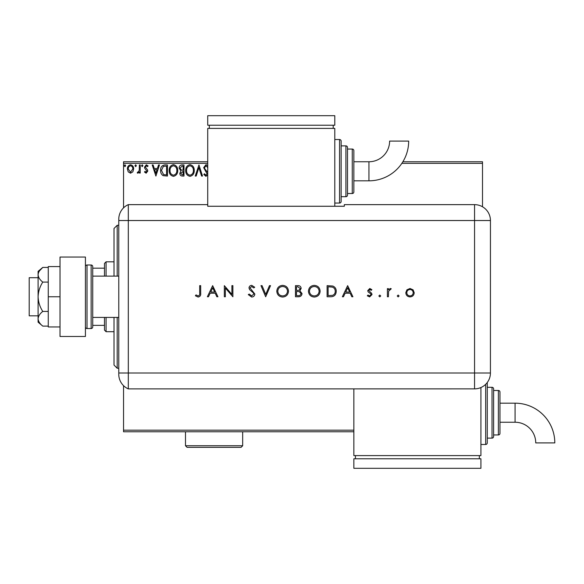 <?xml version="1.0" encoding="UTF-8"?>
<svg xmlns="http://www.w3.org/2000/svg" width="584" height="584" viewBox="0 0 584 584"><rect width="100%" height="100%" fill="white"/><g stroke="black" fill="none" stroke-linecap="round" stroke-linejoin="round"><path stroke-width="0.88" d="M353.853 431.773L123.545 431.773L123.545 430.182L353.853 430.182M132.838 171.857L130.531 173.2L128.225 171.864L127.392 168.973C127.37 166.674 128.414 165.279 130.531 164.79C132.641 165.272 133.685 166.666 133.663 168.973L132.838 171.857M140.226 164.936L140.226 173.061L139.364 173.061L139.364 171.864L137.882 173.2L137.233 172.922L137.634 172.061L138.021 172.207L139.233 170.455L139.364 164.936L140.226 164.936M146.146 173.2L144.496 172.046L145 171.353L146.095 172.207L146.92 171.112L144.781 168.396L144.496 167.141L146.299 164.79L148.066 165.892L147.57 166.644L146.401 165.79L145.358 167.097L147.504 169.82L147.774 171.068L146.146 173.2M164.863 164.936L167.447 164.936L167.447 176.054L163.118 175.653C161.315 174.397 160.476 172.638 160.607 170.353C160.476 167.148 161.899 165.338 164.863 164.936M183.982 164.936L183.982 176.054L182.412 176.054C180.719 175.966 179.865 175.054 179.85 173.302L180.894 170.937L179.135 168.09C179.149 166.257 180.025 165.206 181.763 164.936L183.982 164.936M198.947 164.936L202.509 176.054L201.582 176.054L198.881 167.623L196.173 176.054L195.246 176.054L198.947 164.936M207.729 163.345L123.545 163.345L123.545 207.86M123.545 385.674L123.545 430.182M402.872 161.761L482.501 161.761L482.501 206.773M482.501 163.345L401.858 163.345M207.729 174.93L205.94 176.339L203.794 174.455L204.466 173.776L205.955 175.2L207.072 173.791L203.655 167.659L205.999 164.651L207.729 165.615M207.802 167.644L206.064 165.79L204.509 167.674L204.787 168.769L207.729 172.565M194.246 170.448C194.311 173.616 192.903 175.58 190.026 176.339C187.077 175.653 185.639 173.703 185.69 170.499C185.639 167.323 187.062 165.374 189.953 164.651C192.859 165.345 194.282 167.28 194.246 170.448M177.711 170.448C177.777 173.616 176.368 175.58 173.484 176.339C170.543 175.653 169.105 173.703 169.156 170.499C169.105 167.323 170.528 165.374 173.419 164.651C176.324 165.345 177.748 167.28 177.711 170.448M155.899 176.054L152.198 164.936L153.125 164.936L154.271 168.499L157.395 168.499L158.534 164.936L159.468 164.936L155.899 176.054M142.934 165.717L142.219 166.644L141.503 165.717L142.219 164.79L142.934 165.717M136.371 165.717L135.663 166.644L134.948 165.717L135.663 164.79L136.371 165.717M125.684 165.717L124.969 166.644L124.261 165.717L124.969 164.79L125.684 165.717M123.545 163.345L123.545 161.761L207.729 161.761M186.552 170.499C186.508 173.047 187.654 174.609 189.982 175.2C192.304 174.579 193.443 173.003 193.392 170.448C193.428 167.922 192.297 166.367 189.982 165.79C187.639 166.367 186.493 167.936 186.552 170.499M182.244 174.915L183.128 174.915L183.128 171.353L180.704 173.28L182.244 174.915M182.697 170.207L183.128 170.207L183.128 166.075L182.15 166.075L179.989 168.09L181.332 170.075L182.697 170.207M170.017 170.499C169.973 173.047 171.119 174.609 173.448 175.2C175.769 174.579 176.908 173.003 176.857 170.448C176.894 167.922 175.762 166.367 173.448 165.79C171.105 166.367 169.959 167.936 170.017 170.499M166.593 174.915L166.593 166.075L163.389 166.36L161.461 170.36L163.571 174.601L166.593 174.915M154.636 169.637L155.833 173.375L157.03 169.637L154.636 169.637M128.246 168.966L130.531 172.207L132.809 168.966C132.845 167.25 132.086 166.192 130.531 165.79C128.969 166.192 128.21 167.25 128.246 168.966M114.019 276.115L114.019 228.468L117.194 225.293L118.778 225.293M114.019 317.411L114.019 365.066L117.194 368.241L118.778 368.241M117.194 225.293L117.194 276.115M117.194 317.411L117.194 368.241M106.076 317.411L106.076 331.705L104.485 330.121L104.485 317.411M104.485 276.115L104.485 263.413L106.076 261.822L106.076 276.115M106.076 331.705L114.019 331.705M106.076 261.822L114.019 261.822M104.485 325.354L92.732 325.354M104.485 268.173L92.732 268.173M38.091 315.827L29.2 315.827L29.2 277.707L38.091 277.707M92.732 317.411L118.778 317.411M92.732 276.115L118.778 276.115M87.016 264.997L87.016 328.529L91.14 328.529A1.591 1.591 0 0 0 92.732 326.945L92.732 266.589A1.591 1.591 0 0 0 91.14 264.997L87.016 264.997A1.591 1.591 0 0 0 85.425 266.589M87.016 328.529A1.591 1.591 0 0 1 85.425 326.945M85.425 257.055L85.425 336.472L60.013 336.472L60.013 257.055L85.425 257.055M60.013 296.767L48.26 296.767L48.26 326.945L60.013 326.945M48.26 296.767L48.26 266.589L60.013 266.589M42.778 326.106C39.887 323.879 38.325 321.434 38.091 318.776L38.091 322.178L42.778 326.106L48.26 326.106M42.778 311.44C39.887 306.98 38.325 302.089 38.091 296.767L38.091 318.776C38.318 316.127 39.88 313.681 42.778 311.44L48.26 311.44M42.778 282.094C39.88 279.853 38.318 277.407 38.091 274.757L38.091 296.767C38.318 291.474 39.88 286.583 42.778 282.094L48.26 282.094M39.478 270.874L42.778 267.421L38.091 271.356L38.091 274.757C38.318 272.108 39.88 269.662 42.778 267.421L48.26 267.421M118.778 328.529L118.778 264.997M118.778 281.203L118.778 219.197A15.885 15.885 0 0 1 128.312 204.641L207.729 204.641L207.729 206.262L344.319 206.262L344.319 204.641L474.558 204.641A15.885 15.885 0 0 1 490.443 220.526L490.429 373.001A15.87 15.87 0 0 1 474.558 388.871L128.312 388.886L128.312 204.641L128.312 220.526L118.778 220.526M118.778 373.001L474.558 373.001L474.558 220.526L128.312 220.526L128.312 388.886A15.885 15.885 0 0 1 118.778 374.329L118.778 312.331M397.244 295.978L398.171 295.051L399.098 295.978L398.171 296.906L397.244 295.978M378.855 295.978L379.782 295.051L380.71 295.978L379.782 296.906L378.855 295.978M347.641 285.649L352.911 296.767L351.831 296.767L350.188 293.204L345.144 293.204L343.458 296.767L342.363 296.767L347.641 285.649M308.44 291.255C308.739 287.686 310.666 285.722 314.214 285.364C317.835 285.649 319.806 287.591 320.127 291.204C319.813 294.774 317.871 296.723 314.301 297.052C310.739 296.745 308.783 294.81 308.44 291.255M276.794 291.255C277.101 287.686 279.021 285.722 282.568 285.364C286.189 285.649 288.16 287.591 288.489 291.204C288.168 294.774 286.226 296.723 282.656 297.052C279.094 296.745 277.137 294.81 276.794 291.255M251.667 297.052L248.288 294.621L249.229 294.059L251.667 295.913L253.85 294.022L253.449 292.934L249.623 289.649L249.003 287.956C249.178 286.328 250.091 285.466 251.74 285.364L254.704 287.24L253.799 287.927L251.631 286.503L250.003 287.912L254.843 294.044C254.617 295.906 253.558 296.906 251.667 297.052M212.656 285.649L217.927 296.767L216.846 296.767L215.197 293.204L210.16 293.204L208.466 296.767L207.378 296.767L212.656 285.649M199.684 293.044L199.684 285.649L200.684 285.649L200.684 293.153C200.984 295.38 200.122 296.679 198.086 297.052L195.406 295.767L195.998 294.913L198.144 295.913C199.436 295.504 199.947 294.548 199.684 293.044M225.344 296.767L224.344 296.767L224.344 285.649L231.899 294.394L231.899 285.649L232.892 285.649L232.892 296.767L225.344 288.036L225.344 296.767M265.676 296.767L260.975 285.649L262.048 285.649L265.749 294.409L269.458 285.649L270.523 285.649L265.676 296.767M295.467 296.767L295.467 285.649L297.643 285.649C299.709 285.518 300.884 286.437 301.169 288.401L299.884 290.766L302.03 293.606C301.767 295.657 300.585 296.716 298.475 296.767L295.467 296.767M330.559 296.767L327.113 296.767L327.113 285.649L332.887 286.05C335.143 287.065 336.26 288.832 336.238 291.343C336.026 294.927 334.136 296.73 330.559 296.767M369.789 288.496L371.869 289.657L371.198 290.35L369.789 289.496L368.738 290.591L371.636 293.307L372.015 294.562L369.636 296.906L367.314 295.811L367.971 295.051L369.584 295.913L371.015 294.599L370.745 293.825L368.11 291.883L367.738 290.628L369.789 288.496M387.411 296.767L387.411 288.642L388.404 288.642L388.404 289.839L390.389 288.496L391.258 288.773L388.586 291.248L388.404 296.767L387.411 296.767M406.909 289.839L410.004 288.496L413.092 289.839L414.209 292.723C413.968 295.3 412.574 296.694 410.004 296.906C407.435 296.694 406.033 295.3 405.8 292.723L406.909 289.839M353.853 388.871L353.853 455.593L480.917 455.593L480.917 387.55M214.671 292.058L212.715 287.817L210.7 292.058L214.671 292.058M287.489 291.197C287.182 288.299 285.561 286.737 282.619 286.503C279.692 286.759 278.079 288.343 277.794 291.248C278.101 294.132 279.707 295.687 282.619 295.913C285.576 295.694 287.197 294.124 287.489 291.197M297.825 286.788L296.468 286.788L296.468 290.35L297.139 290.35C298.789 290.547 299.804 289.905 300.176 288.423L297.825 286.788M297.132 291.489L296.468 291.489L296.468 295.628L297.891 295.628C299.592 295.818 300.643 295.146 301.03 293.606L299.212 291.62L297.132 291.489M319.134 291.197C318.827 288.299 317.207 286.737 314.265 286.503C311.33 286.759 309.724 288.343 309.44 291.248C309.746 294.132 311.352 295.687 314.265 295.913C317.221 295.694 318.842 294.124 319.134 291.197M328.113 286.788L328.113 295.628L332.566 295.343C334.355 294.628 335.245 293.292 335.238 291.343C335.231 289.241 334.252 287.824 332.311 287.102L328.113 286.788M349.663 292.058L347.699 287.817L345.684 292.058L349.663 292.058M413.209 292.73C413.027 290.774 411.961 289.693 410.004 289.496C408.041 289.693 406.975 290.766 406.793 292.73C406.975 294.686 408.041 295.745 410.004 295.913C411.961 295.745 413.027 294.686 413.209 292.73M368.942 180.821A39.734 39.734 0 0 0 408.676 141.087L389.616 141.087A20.674 20.674 0 0 1 368.942 161.761L368.942 180.821L353.853 180.821M334.793 203.057L339.552 203.057A1.591 1.591 0 0 0 341.144 201.465L341.144 141.109A1.591 1.591 0 0 0 339.552 139.525L334.793 139.525M341.144 196.698L345.911 196.698A1.591 1.591 0 0 0 347.495 195.114L347.495 147.467A1.591 1.591 0 0 0 345.911 145.876L341.144 145.876M352.262 193.523A1.591 1.591 0 0 0 353.853 191.939L353.853 150.643A1.591 1.591 0 0 0 352.262 149.051L347.495 149.051L347.495 193.523L352.262 193.523L352.262 149.051M334.793 206.262L334.793 128.407L207.729 128.407L207.729 204.641M209.313 125.224L209.313 128.407M333.201 125.224L333.201 128.407M207.729 115.698L207.729 125.224L334.793 125.224L334.793 115.698L207.729 115.698M515.066 403.179A39.734 39.734 0 0 1 554.8 442.913L535.74 442.913A20.674 20.674 0 0 0 515.066 422.239L515.066 403.179L499.977 403.179M487.268 382.513A1.591 1.591 0 0 1 487.268 382.535L487.268 442.891A1.591 1.591 0 0 1 485.676 444.475L480.917 444.475M492.035 438.124L492.035 387.301A1.591 1.591 0 0 1 493.619 388.886L493.619 436.533A1.591 1.591 0 0 1 492.035 438.124L487.268 438.124M498.386 390.477A1.591 1.591 0 0 1 499.977 392.061L499.977 433.357A1.591 1.591 0 0 1 498.386 434.949L493.619 434.949L493.619 390.477L498.386 390.477L498.386 434.949M492.035 387.301L487.268 387.301M355.437 458.776L355.437 455.593M479.325 458.776L479.325 455.593M353.853 468.302L353.853 458.776L480.917 458.776L480.917 468.302L353.853 468.302M242.667 445.745L241.082 447.337L187.077 447.337L185.493 445.745L242.667 445.745L242.667 431.773M185.493 445.745L185.493 431.773M91.14 328.529L91.14 264.997M490.443 220.526L474.558 220.526L474.558 204.641M474.558 388.871L474.558 373.001L490.429 373.001M339.552 203.057L339.552 139.525M345.911 196.698L345.911 145.876M485.676 444.475L485.676 384.33M353.853 161.761L368.942 161.761M499.977 422.239L515.066 422.239"/></g></svg>
